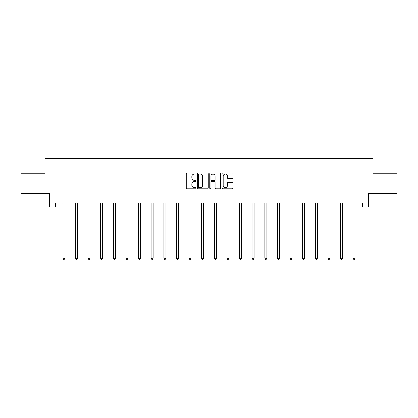 <?xml version="1.0" encoding="UTF-8"?>
<svg xmlns="http://www.w3.org/2000/svg" width="418" height="418" viewBox="0 0 418 418"><rect width="100%" height="100%" fill="white"/><g stroke="black" fill="none" stroke-linecap="round" stroke-linejoin="round"><path stroke-width="0.63" d="M196.058 173.491A0.554 0.554 0 0 0 195.499 172.937L187.06 172.937A0.794 0.794 0 0 0 186.266 173.731L186.266 188.027A0.794 0.794 0 0 0 187.06 188.821L195.499 188.821A0.554 0.554 0 0 0 196.058 188.262A0.554 0.554 0 0 0 195.499 187.708L194.407 187.708A2.539 2.539 0 0 1 191.867 185.169L191.867 183.977A2.539 2.539 0 0 1 194.407 181.433L195.499 181.433A0.554 0.554 0 0 0 196.058 180.879A0.554 0.554 0 0 0 195.499 180.32L194.407 180.32A2.539 2.539 0 0 1 191.867 177.781L191.867 176.589A2.539 2.539 0 0 1 194.407 174.05L195.499 174.05A0.554 0.554 0 0 0 196.058 173.491M232.209 178.533A0.794 0.794 0 0 0 233.004 177.739L233.004 173.731A0.794 0.794 0 0 0 232.209 172.937L222.836 172.937A0.794 0.794 0 0 0 222.042 173.731L222.042 188.027A0.794 0.794 0 0 0 222.836 188.821L232.209 188.821A0.794 0.794 0 0 0 233.004 188.027L233.004 183.183A0.794 0.794 0 0 0 232.209 182.389L228.197 182.389A0.794 0.794 0 0 0 227.402 183.183L227.402 185.582A2.127 2.127 0 0 1 225.281 187.708A2.127 2.127 0 0 1 223.155 185.582L223.155 176.171A2.127 2.127 0 0 1 225.281 174.05A2.127 2.127 0 0 1 227.402 176.171L227.402 177.739A0.794 0.794 0 0 0 228.197 178.533L232.209 178.533M55.286 207.171L55.286 203.127L362.714 203.127L362.714 207.171L368.378 207.171L368.378 193.419L397.1 193.419L397.1 173.193L372.992 173.193L372.992 158.631L45.008 158.631L45.008 173.193L20.9 173.193L20.9 193.419L49.622 193.419L49.622 207.171L62.846 207.171M208.305 173.731A0.794 0.794 0 0 0 207.511 172.937L198.142 172.937A0.794 0.794 0 0 0 197.348 173.731L197.348 188.027A0.794 0.794 0 0 0 198.142 188.821L207.511 188.821A0.794 0.794 0 0 0 208.305 188.027L208.305 173.731M210.489 172.937L219.858 172.937A0.794 0.794 0 0 1 220.652 173.731L220.652 188.027A0.794 0.794 0 0 1 219.858 188.821L215.85 188.821A0.794 0.794 0 0 1 215.056 188.027L215.056 182.227A0.794 0.794 0 0 0 214.262 181.433L211.602 181.433A0.794 0.794 0 0 0 210.808 182.227L210.808 188.262A0.554 0.554 0 0 1 210.249 188.821A0.554 0.554 0 0 1 209.695 188.262L209.695 173.731A0.794 0.794 0 0 1 210.489 172.937M64.868 207.171L75.47 207.171M77.492 207.171L88.088 207.171M90.11 207.171L100.712 207.171M102.734 207.171L113.33 207.171M115.352 207.171L125.954 207.171M127.976 207.171L138.572 207.171M140.594 207.171L151.196 207.171M153.218 207.171L163.814 207.171M165.836 207.171L176.438 207.171M178.46 207.171L189.056 207.171M191.078 207.171L201.68 207.171M203.702 207.171L214.298 207.171M216.32 207.171L226.922 207.171M228.944 207.171L239.54 207.171M241.562 207.171L252.164 207.171M254.186 207.171L264.782 207.171M266.804 207.171L277.406 207.171M279.428 207.171L290.024 207.171M292.046 207.171L302.648 207.171M304.67 207.171L315.266 207.171M317.288 207.171L327.89 207.171M329.912 207.171L340.508 207.171M342.53 207.171L353.132 207.171M355.154 207.171L362.714 207.171M199.015 174.05A0.554 0.554 0 0 0 198.456 174.604L198.456 187.149A0.554 0.554 0 0 0 199.015 187.708L200.165 187.708A2.539 2.539 0 0 0 202.709 185.169L202.709 176.589A2.539 2.539 0 0 0 200.165 174.05L199.015 174.05M215.056 176.213A2.127 2.127 0 0 0 212.929 174.087A2.127 2.127 0 0 0 210.808 176.213L210.808 179.526A0.794 0.794 0 0 0 211.602 180.32L214.262 180.32A0.794 0.794 0 0 0 215.056 179.526L215.056 176.213M64.978 203.127L64.931 203.247A0.81 0.81 0 0 0 64.868 203.545L64.868 258.319L62.846 258.319L62.846 203.545A0.81 0.81 0 0 0 62.789 203.247L62.742 203.127M64.868 258.319L64.262 259.369L63.458 259.369L62.846 258.319M77.596 203.127L77.549 203.247A0.81 0.81 0 0 0 77.492 203.545L77.492 258.319L75.47 258.319L75.47 203.545A0.81 0.81 0 0 0 75.412 203.247L75.365 203.127M77.492 258.319L76.886 259.369L76.076 259.369L75.47 258.319M90.22 203.127L90.173 203.247A0.81 0.81 0 0 0 90.11 203.545L90.11 258.319L88.088 258.319L88.088 203.545A0.81 0.81 0 0 0 88.031 203.247L87.984 203.127M90.11 258.319L89.504 259.369L88.694 259.369L88.088 258.319M102.838 203.127L102.791 203.247A0.81 0.81 0 0 0 102.734 203.545L102.734 258.319L100.712 258.319L100.712 203.545A0.81 0.81 0 0 0 100.654 203.247L100.607 203.127M102.734 258.319L102.128 259.369L101.318 259.369L100.712 258.319M115.462 203.127L115.415 203.247A0.81 0.81 0 0 0 115.352 203.545L115.352 258.319L113.33 258.319L113.33 203.545A0.81 0.81 0 0 0 113.273 203.247L113.226 203.127M115.352 258.319L114.746 259.369L113.936 259.369L113.33 258.319M128.08 203.127L128.033 203.247A0.81 0.81 0 0 0 127.976 203.545L127.976 258.319L125.954 258.319L125.954 203.545A0.81 0.81 0 0 0 125.896 203.247L125.844 203.127M127.976 258.319L127.37 259.369L126.56 259.369L125.954 258.319M140.704 203.127L140.657 203.247A0.81 0.81 0 0 0 140.594 203.545L140.594 258.319L138.572 258.319L138.572 203.545A0.81 0.81 0 0 0 138.515 203.247L138.468 203.127M140.594 258.319L139.988 259.369L139.178 259.369L138.572 258.319M153.322 203.127L153.275 203.247A0.81 0.81 0 0 0 153.218 203.545L153.218 258.319L151.196 258.319L151.196 203.545A0.81 0.81 0 0 0 151.138 203.247L151.086 203.127M153.218 258.319L152.612 259.369L151.802 259.369L151.196 258.319M165.946 203.127L165.899 203.247A0.81 0.81 0 0 0 165.836 203.545L165.836 258.319L163.814 258.319L163.814 203.545A0.81 0.81 0 0 0 163.757 203.247L163.71 203.127M165.836 258.319L165.23 259.369L164.42 259.369L163.814 258.319M178.564 203.127L178.517 203.247A0.81 0.81 0 0 0 178.46 203.545L178.46 258.319L176.438 258.319L176.438 203.545A0.81 0.81 0 0 0 176.38 203.247L176.328 203.127M178.46 258.319L177.854 259.369L177.044 259.369L176.438 258.319M191.188 203.127L191.141 203.247A0.81 0.81 0 0 0 191.078 203.545L191.078 258.319L189.056 258.319L189.056 203.545A0.81 0.81 0 0 0 188.999 203.247L188.952 203.127M191.078 258.319L190.472 259.369L189.662 259.369L189.056 258.319M203.806 203.127L203.759 203.247A0.81 0.81 0 0 0 203.702 203.545L203.702 258.319L201.68 258.319L201.68 203.545A0.81 0.81 0 0 0 201.622 203.247L201.57 203.127M203.702 258.319L203.096 259.369L202.286 259.369L201.68 258.319M216.43 203.127L216.378 203.247A0.81 0.81 0 0 0 216.32 203.545L216.32 258.319L214.298 258.319L214.298 203.545A0.81 0.81 0 0 0 214.241 203.247L214.194 203.127M216.32 258.319L215.714 259.369L214.904 259.369L214.298 258.319M229.048 203.127L229.001 203.247A0.81 0.81 0 0 0 228.944 203.545L228.944 258.319L226.922 258.319L226.922 203.545A0.81 0.81 0 0 0 226.859 203.247L226.812 203.127M228.944 258.319L228.338 259.369L227.528 259.369L226.922 258.319M241.672 203.127L241.62 203.247A0.81 0.81 0 0 0 241.562 203.545L241.562 258.319L239.54 258.319L239.54 203.545A0.81 0.81 0 0 0 239.483 203.247L239.436 203.127M241.562 258.319L240.956 259.369L240.146 259.369L239.54 258.319M254.29 203.127L254.243 203.247A0.81 0.81 0 0 0 254.186 203.545L254.186 258.319L252.164 258.319L252.164 203.545A0.81 0.81 0 0 0 252.101 203.247L252.054 203.127M254.186 258.319L253.58 259.369L252.77 259.369L252.164 258.319M266.914 203.127L266.862 203.247A0.81 0.81 0 0 0 266.804 203.545L266.804 258.319L264.782 258.319L264.782 203.545A0.81 0.81 0 0 0 264.725 203.247L264.678 203.127M266.804 258.319L266.198 259.369L265.388 259.369L264.782 258.319M279.532 203.127L279.485 203.247A0.81 0.81 0 0 0 279.428 203.545L279.428 258.319L277.406 258.319L277.406 203.545A0.81 0.81 0 0 0 277.343 203.247L277.296 203.127M279.428 258.319L278.822 259.369L278.012 259.369L277.406 258.319M292.156 203.127L292.104 203.247A0.81 0.81 0 0 0 292.046 203.545L292.046 258.319L290.024 258.319L290.024 203.545A0.81 0.81 0 0 0 289.967 203.247L289.92 203.127M292.046 258.319L291.44 259.369L290.63 259.369L290.024 258.319M304.774 203.127L304.727 203.247A0.81 0.81 0 0 0 304.67 203.545L304.67 258.319L302.648 258.319L302.648 203.545A0.81 0.81 0 0 0 302.585 203.247L302.538 203.127M304.67 258.319L304.064 259.369L303.254 259.369L302.648 258.319M317.393 203.127L317.346 203.247A0.81 0.81 0 0 0 317.288 203.545L317.288 258.319L315.266 258.319L315.266 203.545A0.81 0.81 0 0 0 315.209 203.247L315.162 203.127M317.288 258.319L316.682 259.369L315.872 259.369L315.266 258.319M330.016 203.127L329.969 203.247A0.81 0.81 0 0 0 329.912 203.545L329.912 258.319L327.89 258.319L327.89 203.545A0.81 0.81 0 0 0 327.827 203.247L327.78 203.127M329.912 258.319L329.306 259.369L328.496 259.369L327.89 258.319M342.635 203.127L342.588 203.247A0.81 0.81 0 0 0 342.53 203.545L342.53 258.319L340.508 258.319L340.508 203.545A0.81 0.81 0 0 0 340.451 203.247L340.404 203.127M342.53 258.319L341.924 259.369L341.114 259.369L340.508 258.319M355.258 203.127L355.211 203.247A0.81 0.81 0 0 0 355.154 203.545L355.154 258.319L353.132 258.319L353.132 203.545A0.81 0.81 0 0 0 353.069 203.247L353.022 203.127M355.154 258.319L354.542 259.369L353.738 259.369L353.132 258.319"/></g></svg>
